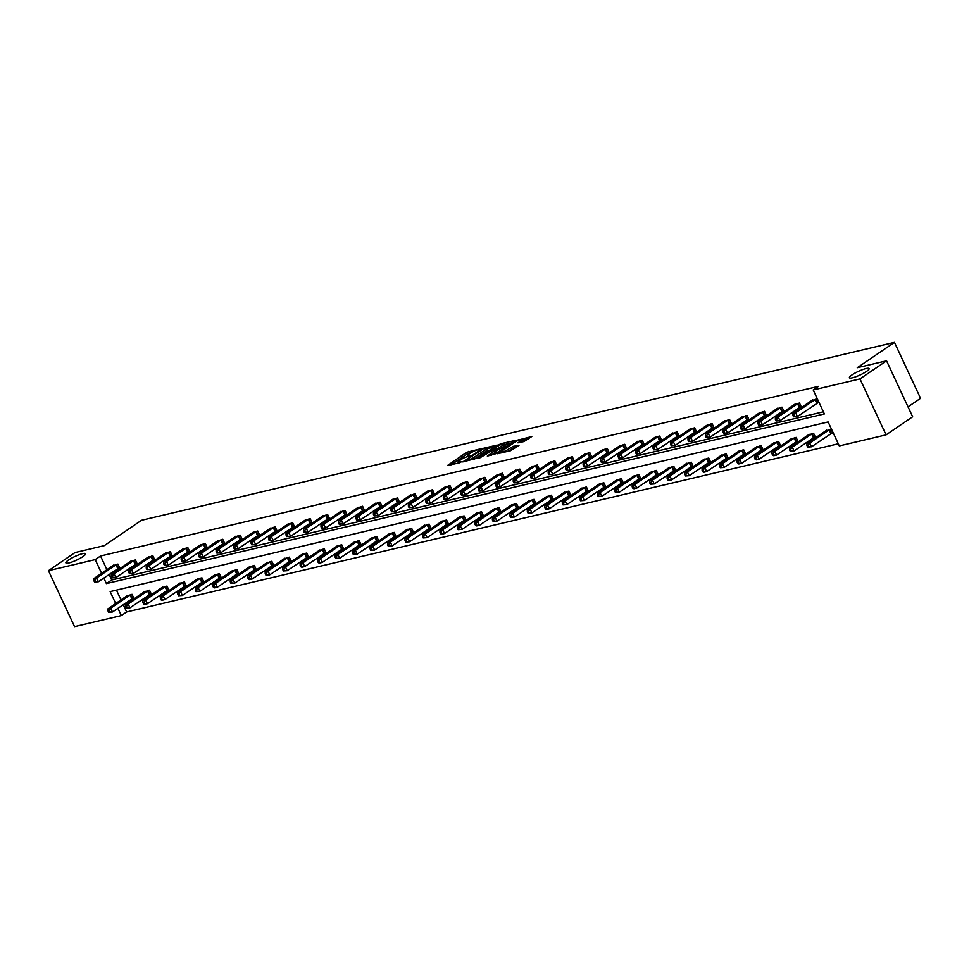 <?xml version="1.0" encoding="UTF-8"?>
<svg xmlns="http://www.w3.org/2000/svg" width="969" height="969" viewBox="0 0 969 969"><rect width="100%" height="100%" fill="white"/><g stroke="black" fill="none" stroke-linecap="round" stroke-linejoin="round"><path stroke-width="1.45" d="M852.09 374.858A10.865 1.999 -25 0 0 849.413 377.765A10.865 1.999 -25 0 0 855.99 376.699A10.865 1.999 -25 0 0 866.419 371.478A10.865 1.999 -25 0 0 869.108 368.571A10.865 1.999 -25 0 0 862.519 369.637A10.865 1.999 -25 0 0 852.09 374.858M68.569 559.997A10.865 1.999 -25 0 0 65.892 562.892A10.865 1.999 -25 0 0 72.469 561.838A10.865 1.999 -25 0 0 82.91 556.606A10.865 1.999 -25 0 0 85.587 553.711A10.865 1.999 -25 0 0 79.01 554.777A10.865 1.999 -25 0 0 68.569 559.997M480.539 448.865L466.67 452.281L447.484 465.532L459.633 462.77L461.414 461.789L459.585 462.14A5.33 0.981 -25 0 1 458.083 462.116A5.33 0.981 -25 0 1 459.403 460.699L460.965 459.633A5.33 0.981 -25 0 1 467.821 456.52L470.837 455.478L469.287 455.527A5.33 0.981 -25 0 1 467.785 455.503A5.33 0.981 -25 0 1 469.105 454.086L470.668 453.02A5.33 0.981 -25 0 1 477.523 449.907L480.539 448.865M523.975 441.561L531.799 436.547L516.211 440.58L497.012 453.819L510.457 450.767L518.972 445.461L513.364 446.321L508.059 449.434A4.457 0.824 -25 0 1 503.783 451.59A4.457 0.824 -25 0 1 501.082 452.014A4.457 0.824 -25 0 1 502.172 450.827L514.539 442.409A4.457 0.824 -25 0 1 518.827 440.253A4.457 0.824 -25 0 1 521.528 439.829A4.457 0.824 -25 0 1 520.426 441.016L517.955 442.857L523.975 441.561M123.233 604.668L126.636 611.96L121.319 615.581L74.54 626.628L48.45 570.668L75.025 552.56L104.325 545.632L141.522 520.28L894.46 342.372L857.25 367.723L886.55 360.807L859.975 378.915L886.066 434.875L839.299 445.922L828.12 421.951L110.139 591.611L115.711 603.554M48.45 570.668L95.216 559.622L101.6 573.309M103.804 578.033L106.396 583.592L824.377 413.945L813.197 389.962L818.514 386.34L100.534 556L95.216 559.622M813.197 389.962L859.975 378.915M497.182 445.074L482.017 448.659L462.819 461.91L478.407 457.877L497.182 445.074M501.252 443.645L514.696 440.592L495.498 453.831L487.346 456.108L495.777 450.028L491.634 450.9L479.728 457.949L499.108 444.626L501.252 443.645L501.591 444.359M886.55 360.807L912.641 416.767L886.066 434.875M908.026 406.871L920.55 398.332L894.46 342.372M814.105 437.346L815.353 437.043L813.597 433.264L808.207 435.057M779.149 445.595L780.396 445.304L778.64 441.525L773.262 443.317M744.192 453.855L745.452 453.565L743.683 449.786L738.305 451.578M709.247 462.116L710.495 461.825L708.739 458.034L703.349 459.839M674.291 470.377L675.55 470.074L673.782 466.295L668.404 468.1M639.334 478.638L640.594 478.335L638.825 474.556L633.447 476.348M604.39 486.898L605.637 486.595L603.881 482.816L598.491 484.609M569.433 495.147L570.693 494.856L568.924 491.077L563.546 492.87M534.488 503.408L535.736 503.117L533.967 499.338L528.589 501.13M499.532 511.668L500.779 511.378L499.023 507.599L493.645 509.391M464.575 519.929L465.835 519.638L464.066 515.847L458.688 517.652M429.63 528.19L430.878 527.887L429.122 524.108L423.732 525.913M394.674 536.451L395.921 536.148L394.165 532.369L388.787 534.161M359.717 544.711L360.977 544.408L359.208 540.629L353.83 542.422M324.772 552.96L326.02 552.669L324.264 548.89L318.874 550.683M289.816 561.221L291.075 560.93L289.307 557.151L283.929 558.943M254.859 569.481L256.119 569.191L254.35 565.399L248.972 567.204M219.915 577.742L221.162 577.439L219.406 573.66L214.016 575.465M184.958 586.003L186.218 585.7L184.449 581.921L179.071 583.713M150.001 594.263L151.261 593.961L149.492 590.182L144.115 591.974M116.45 590.121L121.028 599.932M126.636 611.96L838.306 443.79M132.535 598.394L133.783 598.091L132.026 594.312L126.636 596.105M167.48 590.133L168.739 589.83L166.971 586.051L161.593 587.844M202.436 581.872L203.684 581.57L201.927 577.79L196.55 579.595M237.393 573.612L238.64 573.321L236.884 569.53L231.494 571.335M272.337 565.351L273.597 565.06L271.829 561.281L266.451 563.074M307.294 557.09L308.542 556.8L306.785 553.02L301.407 554.813M342.251 548.829L343.498 548.539L341.73 544.76L336.352 546.552M377.195 540.581L378.455 540.278L376.687 536.499L371.309 538.292M412.152 532.32L413.4 532.017L411.643 528.238L406.253 530.031M447.097 524.059L448.356 523.757L446.588 519.978L441.21 521.782M482.053 515.799L483.313 515.508L481.545 511.717L476.167 513.522M517.01 507.538L518.258 507.247L516.501 503.468L511.111 505.261M551.955 499.277L553.214 498.987L551.446 495.207L546.068 497M586.911 491.029L588.159 490.726L586.402 486.947L581.025 488.739M621.868 482.768L623.115 482.465L621.359 478.686L615.969 480.479M656.812 474.507L658.072 474.204L656.304 470.425L650.926 472.23M691.769 466.246L693.017 465.956L691.26 462.165L685.882 463.969M726.726 457.986L727.973 457.695L726.205 453.916L720.827 455.709M761.67 449.725L762.93 449.434L761.162 445.655L755.784 447.448M796.627 441.464L797.875 441.174L796.118 437.394L790.74 439.187M831.572 433.216L832.831 432.913L831.063 429.134L825.685 430.926M117.915 608.29L121.319 615.581M109.122 574.411L111.714 579.971L823.384 411.813M111.714 579.971L106.396 583.592M100.534 556L106.917 569.687M811.586 400.681L816.964 398.889L818.72 402.668L817.473 402.959M794.108 404.812L799.486 403.019L801.254 406.798L799.994 407.089M776.629 408.942L782.007 407.15L783.776 410.929L782.516 411.219M759.151 413.073L764.529 411.268L766.297 415.059L765.05 415.35M741.673 417.203L747.063 415.398L748.819 419.189L747.571 419.48M724.206 421.333L729.584 419.529L731.341 423.308L730.093 423.61M706.728 425.464L712.106 423.659L713.874 427.438L712.615 427.741M689.25 429.594L694.628 427.789L696.396 431.568L695.136 431.871M671.771 433.712L677.149 431.92L678.918 435.699L677.658 436.002M654.293 437.843L659.671 436.05L661.439 439.829L660.192 440.132M636.815 441.973L642.205 440.18L643.961 443.959L642.713 444.262M619.348 446.103L624.726 444.311L626.483 448.09L625.235 448.381M601.87 450.234L607.248 448.441L609.016 452.22L607.757 452.511M584.392 454.364L589.77 452.571L591.538 456.351L590.278 456.641M566.913 458.494L572.291 456.702L574.06 460.481L572.8 460.772M549.435 462.625L554.825 460.832L556.581 464.611L555.334 464.902M531.969 466.755L537.347 464.95L539.103 468.742L537.856 469.032M514.491 470.886L519.868 469.081L521.625 472.872L520.377 473.163M497.012 475.016L502.39 473.211L504.159 476.99L502.899 477.293M479.534 479.146L484.912 477.342L486.68 481.121L485.421 481.423M462.056 483.277L467.433 481.472L469.202 485.251L467.954 485.554M444.577 487.395L449.967 485.602L451.724 489.381L450.476 489.684M427.111 491.525L432.489 489.733L434.245 493.512L432.998 493.815M409.633 495.656L415.011 493.863L416.779 497.642L415.519 497.945M392.154 499.786L397.532 497.993L399.301 501.772L398.041 502.063M374.676 503.916L380.054 502.124L381.822 505.903L380.563 506.193M357.198 508.047L362.588 506.254L364.344 510.033L363.096 510.324M339.731 512.177L345.109 510.384L346.866 514.164L345.618 514.454M322.253 516.307L327.631 514.515L329.387 518.294L328.14 518.585M304.775 520.438L310.153 518.633L311.921 522.424L310.661 522.715M287.296 524.568L292.674 522.763L294.443 526.555L293.183 526.845M269.818 528.699L275.196 526.894L276.964 530.673L275.717 530.976M252.34 532.829L257.73 531.024L259.486 534.803L258.238 535.106M234.873 536.959L240.251 535.154L242.008 538.934L240.76 539.236M217.395 541.077L222.773 539.285L224.542 543.064L223.282 543.367M199.917 545.208L205.295 543.415L207.063 547.194L205.803 547.497M182.438 549.338L187.816 547.546L189.585 551.325L188.325 551.627M164.96 553.469L170.35 551.676L172.107 555.455L170.859 555.746M147.482 557.599L152.872 555.806L154.628 559.585L153.381 559.876M130.016 561.729L135.394 559.937L137.15 563.716L135.902 564.006M112.537 565.86L117.915 564.067L119.684 567.846L118.424 568.137M471.867 452.269L467.373 453.795L451.324 464.745M494.456 446.939L487.262 448.635M483.906 448.405L465.919 460.311L467.555 460.251A5.33 0.981 -25 0 0 474.41 457.15L485.675 449.471A5.33 0.981 -25 0 0 486.995 448.041A5.33 0.981 -25 0 0 485.493 448.017L483.906 448.405M473.914 459.403A5.33 0.981 -25 0 0 475.113 458.664L474.41 457.15M486.995 448.041L487.698 449.555A5.33 0.981 -25 0 1 486.377 450.985L475.113 458.664M504.667 444.529L511.559 442.894M491.186 455.321L496.479 451.542L495.777 450.028M503.274 445.086A4.457 0.824 -25 0 0 504.377 443.899A4.457 0.824 -25 0 0 501.676 444.335A4.457 0.824 -25 0 0 497.388 446.479L492.627 449.895L496.77 449.035L503.274 445.086L503.977 446.6A4.457 0.824 -25 0 0 505.079 445.413L504.377 443.899M503.977 446.6L496.164 450.851M521.71 442.094A4.457 0.824 -25 0 0 522.23 441.331L521.528 439.829M508.24 451.288A4.457 0.824 -25 0 0 508.761 450.948L508.059 449.434M516.235 447.315L508.761 450.948M528.662 438.848L521.819 440.471M127.678 595.341L107.922 608.871L110.72 608.205L112.489 611.984L133.637 597.776M109.739 611.996L112.489 611.984L108.613 612.251L109.739 611.996L109.025 610.482L107.91 610.749L108.613 612.251M109.025 610.482L110.72 608.205L130.767 594.603M107.91 610.749L107.922 608.871M116.668 564.358L96.621 577.96L93.811 578.614L113.567 565.084M119.538 567.531L98.378 581.739L94.514 582.006L95.628 581.739L94.926 580.225L93.799 580.492L94.514 582.006M94.926 580.225L96.621 577.96L98.378 581.739L95.628 581.739M93.811 578.614L93.799 580.492M145.144 591.211L125.401 604.741L128.199 604.075L129.955 607.854L151.116 593.646M127.205 607.866L129.955 607.854L126.091 608.12L127.205 607.866L126.503 606.352L125.389 606.618L126.091 608.12M126.503 606.352L128.199 604.075L148.245 590.472M125.389 606.618L125.401 604.741M162.622 587.081L142.879 600.61L145.677 599.944L147.433 603.723L168.594 589.515M144.684 603.735L147.433 603.723L144.635 604.39L143.569 604.002L144.684 603.735L143.981 602.221L142.855 602.488L143.569 604.002M143.981 602.221L145.677 599.944L165.723 586.354M142.855 602.488L142.879 600.61M134.134 560.227L114.088 573.83L111.29 574.484L131.045 560.966M137.004 563.401L115.856 577.609L111.98 577.875L113.107 577.609L112.404 576.095L111.278 576.361L111.98 577.875M112.404 576.095L114.088 573.83L115.856 577.609L113.107 577.609M111.29 574.484L111.278 576.361M151.612 556.097L131.566 569.699L128.768 570.353L148.523 556.836M154.483 559.27L133.334 573.478L129.458 573.745L130.585 573.478L129.87 571.976L128.756 572.231L129.458 573.745M129.87 571.976L131.566 569.699L133.334 573.478L130.585 573.478M128.768 570.353L128.756 572.231M180.101 582.95L160.345 596.48L163.155 595.814L164.912 599.593L186.072 585.397M162.162 599.605L164.912 599.593L162.114 600.259L161.048 599.872L162.162 599.605L161.46 598.091L160.333 598.357L161.048 599.872M161.46 598.091L163.155 595.814L183.202 582.224M160.333 598.357L160.345 596.48M169.09 551.967L149.044 565.569L146.246 566.223L166.002 552.705M171.961 555.14L150.813 569.348L146.937 569.615L148.051 569.36L147.349 567.846L146.234 568.1L146.937 569.615M147.349 567.846L149.044 565.569L150.813 569.348L148.051 569.36M146.246 566.223L146.234 568.1M197.579 578.82L177.824 592.35L180.622 591.684L182.39 595.463L203.538 581.267M179.64 595.475L182.39 595.463L178.514 595.741L179.64 595.475L178.938 593.961L177.811 594.227L178.514 595.741M178.938 593.961L180.622 591.684L200.668 578.093M177.811 594.227L177.824 592.35M186.569 547.836L166.523 561.439L163.725 562.105L183.468 548.575M189.44 551.01L168.279 565.218L164.415 565.484L165.529 565.23L164.827 563.716L163.713 563.982L164.415 565.484M164.827 563.716L166.523 561.439L168.279 565.218L165.529 565.23M163.725 562.105L163.713 563.982M215.057 574.69L195.302 588.219L198.1 587.553L199.868 591.332L221.017 577.136M197.119 591.344L199.868 591.332L195.992 591.611L197.119 591.344L196.404 589.83L195.29 590.097L195.992 591.611M196.404 589.83L198.1 587.553L218.146 573.963M195.29 590.097L195.302 588.219M204.047 543.706L184.001 557.308L181.191 557.974L200.946 544.445M206.918 546.879L185.757 561.087L181.893 561.366L183.008 561.099L182.305 559.585L181.179 559.852L181.893 561.366M182.305 559.585L184.001 557.308L185.757 561.087L183.008 561.099M181.191 557.974L181.179 559.852M232.536 570.559L212.78 584.089L215.578 583.423L217.347 587.214L238.495 573.006M214.585 587.214L217.347 587.214L214.537 587.868L213.471 587.48L214.585 587.214L213.883 585.7L212.768 585.966L213.471 587.48M213.883 585.7L215.578 583.423L235.624 569.833M212.768 585.966L212.78 584.089M221.526 539.588L201.479 553.178L198.669 553.844L218.425 540.314M224.396 542.761L203.236 556.957L199.36 557.236L200.486 556.969L199.784 555.455L198.657 555.721L199.36 557.236M199.784 555.455L201.479 553.178L203.236 556.957L200.486 556.969M198.669 553.844L198.657 555.721M250.002 566.429L230.259 579.959L233.057 579.292L234.813 583.084L255.973 568.876M232.063 583.084L234.813 583.084L230.949 583.35L232.063 583.084L231.361 581.57L230.247 581.836L230.949 583.35M231.361 581.57L233.057 579.292L253.103 565.702M230.247 581.836L230.259 579.959M238.992 535.457L218.946 549.048L216.148 549.714L235.903 536.184M241.862 538.631L220.714 552.827L216.838 553.105L217.964 552.839L217.262 551.325L216.135 551.591L216.838 553.105M217.262 551.325L218.946 549.048L220.714 552.827L217.964 552.839M216.148 549.714L216.135 551.591M267.48 562.299L247.725 575.828L250.535 575.174L252.291 578.953L273.452 564.745M249.542 578.953L252.291 578.953L249.493 579.607L248.427 579.22L249.542 578.953L248.839 577.439L247.713 577.706L248.427 579.22M248.839 577.439L250.535 575.174L270.581 561.572M247.713 577.706L247.725 575.828M256.47 531.327L236.424 544.917L233.626 545.583L253.381 532.054M259.341 534.5L238.192 548.696L234.316 548.975L235.443 548.708L234.728 547.194L233.614 547.461L234.316 548.975M234.728 547.194L236.424 544.917L238.192 548.696L235.443 548.708M233.626 545.583L233.614 547.461M284.959 558.168L265.203 571.698L268.001 571.044L269.77 574.823L290.93 560.615M267.02 574.823L269.77 574.823L266.972 575.477L265.894 575.089L267.02 574.823L266.318 573.309L265.191 573.575L265.894 575.089M266.318 573.309L268.001 571.044L288.047 557.441M265.191 573.575L265.203 571.698M273.948 527.197L253.902 540.787L251.104 541.453L270.848 527.923M276.819 530.37L255.671 544.566L251.795 544.844L252.909 544.578L252.206 543.064L251.092 543.33L251.795 544.844M252.206 543.064L253.902 540.787L255.671 544.566L252.909 544.578M251.104 541.453L251.092 543.33M302.437 554.05L282.682 567.568L285.48 566.913L287.248 570.693L308.396 556.485M284.498 570.693L287.248 570.693L283.372 570.959L284.498 570.693L283.796 569.178L282.669 569.445L283.372 570.959M283.796 569.178L285.48 566.913L305.526 553.311M282.669 569.445L282.682 567.568M291.427 523.066L271.381 536.656L268.583 537.323L288.326 523.793M294.297 526.24L273.137 540.448L269.273 540.714L270.387 540.448L269.685 538.934L268.57 539.2L269.273 540.714M269.685 538.934L271.381 536.656L273.137 540.448L270.387 540.448M268.583 537.323L268.57 539.2M319.915 549.92L300.16 563.437L302.958 562.783L304.726 566.562L325.875 552.354M301.977 566.562L304.726 566.562L301.916 567.228L300.85 566.829L301.977 566.562L301.262 565.06L300.148 565.315L300.85 566.829M301.262 565.06L302.958 562.783L323.004 549.181M300.148 565.315L300.16 563.437M308.905 518.936L288.859 532.526L286.049 533.192L305.804 519.663M311.776 522.109L290.615 536.317L286.751 536.584L287.866 536.317L287.163 534.803L286.037 535.07L286.751 536.584M287.163 534.803L288.859 532.526L290.615 536.317L287.866 536.317M286.049 533.192L286.037 535.07M337.382 545.789L317.638 559.307L320.436 558.653L322.205 562.432L343.353 548.224M319.443 562.432L322.205 562.432L319.395 563.098L318.329 562.698L319.443 562.432L318.74 560.93L317.626 561.184L318.329 562.698M318.74 560.93L320.436 558.653L340.482 545.05M317.626 561.184L317.638 559.307M326.371 514.805L306.325 528.408L303.527 529.062L323.283 515.532M329.242 517.979L308.094 532.187L304.218 532.453L305.344 532.187L304.641 530.673L303.515 530.939L304.218 532.453M304.641 530.673L306.325 528.408L308.094 532.187L305.344 532.187M303.527 529.062L303.515 530.939M354.86 541.659L335.117 555.189L337.915 554.522L339.671 558.301L360.831 544.093M336.921 558.314L339.671 558.301L335.807 558.568L336.921 558.314L336.219 556.8L335.092 557.066L335.807 558.568M336.219 556.8L337.915 554.522L357.961 540.92M335.092 557.066L335.117 555.189M343.85 510.675L323.803 524.277L321.005 524.932L340.761 511.402M346.72 513.849L325.572 528.057L321.696 528.323L322.822 528.057L322.108 526.542L320.993 526.809L321.696 528.323M322.108 526.542L323.803 524.277L325.572 528.057L322.822 528.057M321.005 524.932L320.993 526.809M372.338 537.529L352.583 551.058L355.393 550.392L357.149 554.171L378.31 539.963M354.4 554.183L357.149 554.171L353.285 554.438L354.4 554.183L353.697 552.669L352.571 552.936L353.285 554.438M353.697 552.669L355.393 550.392L375.439 536.79M352.571 552.936L352.583 551.058M361.328 506.545L341.282 520.147L338.484 520.801L358.239 507.284M364.199 509.718L343.05 523.926L339.174 524.193L340.301 523.926L339.586 522.412L338.472 522.679L339.174 524.193M339.586 522.412L341.282 520.147L343.05 523.926L340.301 523.926M338.484 520.801L338.472 522.679M389.817 533.398L370.061 546.928L372.859 546.262L374.628 550.041L395.776 535.833M371.878 550.053L374.628 550.041L370.752 550.319L371.878 550.053L371.175 548.539L370.049 548.805L370.752 550.319M371.175 548.539L372.859 546.262L392.905 532.671M370.049 548.805L370.061 546.928M378.806 502.414L358.76 516.017L355.962 516.671L375.706 503.153M381.677 505.588L360.516 519.796L356.653 520.062L357.767 519.796L357.064 518.294L355.95 518.548L356.653 520.062M357.064 518.294L358.76 516.017L360.516 519.796L357.767 519.796M355.962 516.671L355.95 518.548M407.295 529.268L387.539 542.797L390.337 542.131L392.106 545.91L413.254 531.715M389.356 545.922L392.106 545.91L388.23 546.189L389.356 545.922L388.642 544.408L387.527 544.675L388.23 546.189M388.642 544.408L390.337 542.131L410.384 528.541M387.527 544.675L387.539 542.797M396.285 498.284L376.238 511.886L373.428 512.54L393.184 499.023M399.155 501.457L377.995 515.665L374.131 515.932L375.245 515.678L374.543 514.164L373.416 514.418L374.131 515.932M374.543 514.164L376.238 511.886L377.995 515.665L375.245 515.678M373.428 512.54L373.416 514.418M424.773 525.137L405.018 538.667L407.816 538.001L409.584 541.78L430.733 527.584M406.823 541.792L409.584 541.78L405.708 542.059L406.823 541.792L406.12 540.278L405.006 540.545L405.708 542.059M406.12 540.278L407.816 538.001L427.862 524.411M405.006 540.545L405.018 538.667M413.763 494.154L393.717 507.756L390.907 508.422L410.662 494.893M416.634 497.327L395.473 511.535L391.597 511.802L392.724 511.547L392.021 510.033L390.895 510.3L391.597 511.802M392.021 510.033L393.717 507.756L395.473 511.535L392.724 511.547M390.907 508.422L390.895 510.3M442.239 521.007L422.496 534.537L425.294 533.871L427.05 537.65L448.211 523.454M424.301 537.662L427.05 537.65L423.187 537.928L424.301 537.662L423.598 536.148L422.484 536.414L423.187 537.928M423.598 536.148L425.294 533.871L445.34 520.28M422.484 536.414L422.496 534.537M431.229 490.023L411.183 503.626L408.385 504.292L428.141 490.762M434.1 493.197L412.951 507.405L409.075 507.683L410.202 507.417L409.499 505.903L408.373 506.169L409.075 507.683M409.499 505.903L411.183 503.626L412.951 507.405L410.202 507.417M408.385 504.292L408.373 506.169M459.718 516.877L439.962 530.406L442.772 529.74L444.529 533.531L465.689 519.323M441.779 533.531L444.529 533.531L441.731 534.185L440.665 533.798L441.779 533.531L441.077 532.017L439.95 532.284L440.665 533.798M441.077 532.017L442.772 529.74L462.819 516.15M439.95 532.284L439.962 530.406M448.708 485.905L428.661 499.495L425.863 500.161L445.619 486.632M451.578 489.079L430.43 503.274L426.554 503.553L427.68 503.286L426.966 501.772L425.851 502.039L426.554 503.553M426.966 501.772L428.661 499.495L430.43 503.274L427.68 503.286M425.863 500.161L425.851 502.039M477.196 512.746L457.441 526.276L460.251 525.61L462.007 529.401L483.168 515.193M459.258 529.401L462.007 529.401L458.131 529.668L459.258 529.401L458.555 527.887L457.429 528.153L458.131 529.668M458.555 527.887L460.251 525.61L480.297 512.02M457.429 528.153L457.441 526.276M466.186 481.775L446.14 495.365L443.342 496.031L463.085 482.501M469.057 484.948L447.908 499.144L444.032 499.423L445.146 499.156L444.444 497.642L443.33 497.909L444.032 499.423M444.444 497.642L446.14 495.365L447.908 499.144L445.146 499.156M443.342 496.031L443.33 497.909M494.674 508.616L474.919 522.146L477.717 521.492L479.485 525.271L500.634 511.063M476.736 525.271L479.485 525.271L476.687 525.925L475.609 525.537L476.736 525.271L476.033 523.757L474.907 524.023L475.609 525.537M476.033 523.757L477.717 521.492L497.763 507.889M474.907 524.023L474.919 522.146M483.664 477.644L463.618 491.235L460.82 491.901L480.563 478.371M486.535 480.818L465.374 495.014L461.51 495.292L462.625 495.026L461.922 493.512L460.808 493.778L461.51 495.292M461.922 493.512L463.618 491.235L465.374 495.014L462.625 495.026M460.82 491.901L460.808 493.778M512.153 504.486L492.397 518.015L495.195 517.361L496.964 521.14L518.112 506.932M494.214 521.14L496.964 521.14L493.088 521.407L494.214 521.14L493.5 519.626L492.385 519.893L493.088 521.407M493.5 519.626L495.195 517.361L515.242 503.759M492.385 519.893L492.397 518.015M501.143 473.514L481.096 487.104L478.286 487.77L498.042 474.241M504.013 476.687L482.853 490.883L478.989 491.162L480.103 490.895L479.401 489.381L478.274 489.648L478.989 491.162M479.401 489.381L481.096 487.104L482.853 490.883L480.103 490.895M478.286 487.77L478.274 489.648M529.619 500.367L509.876 513.885L512.674 513.231L514.442 517.01L535.591 502.802M511.68 517.01L514.442 517.01L510.566 517.276L511.68 517.01L510.978 515.496L509.864 515.762L510.566 517.276M510.978 515.496L512.674 513.231L532.72 499.629M509.864 515.762L509.876 513.885M518.609 469.384L498.563 482.974L495.765 483.64L515.52 470.11M521.479 472.557L500.331 486.765L496.455 487.032L497.582 486.765L496.879 485.251L495.753 485.517L496.455 487.032M496.879 485.251L498.563 482.974L500.331 486.765L497.582 486.765M495.765 483.64L495.753 485.517M547.097 496.237L527.354 509.755L530.152 509.1L531.908 512.88L553.069 498.672M529.159 512.88L531.908 512.88L529.11 513.546L528.044 513.146L529.159 512.88L528.456 511.378L527.342 511.632L528.044 513.146M528.456 511.378L530.152 509.1L550.198 495.498M527.342 511.632L527.354 509.755M536.087 465.253L516.041 478.843L513.243 479.51L532.998 465.98M538.958 468.427L517.809 482.635L513.933 482.901L515.06 482.635L514.345 481.121L513.231 481.387L513.933 482.901M514.345 481.121L516.041 478.843L517.809 482.635L515.06 482.635M513.243 479.51L513.231 481.387M564.576 492.107L544.82 505.624L547.63 504.97L549.387 508.749L570.547 494.541M546.637 508.749L549.387 508.749L546.589 509.415L545.523 509.016L546.637 508.749L545.935 507.247L544.808 507.502L545.523 509.016M545.935 507.247L547.63 504.97L567.677 491.368M544.808 507.502L544.82 505.624M553.565 461.123L533.519 474.725L530.721 475.379L550.477 461.85M556.436 464.296L535.288 478.504L531.412 478.771L532.538 478.504L531.824 476.99L530.709 477.257L531.412 478.771M531.824 476.99L533.519 474.725L535.288 478.504L532.538 478.504M530.721 475.379L530.709 477.257M582.054 487.976L562.299 501.506L565.097 500.84L566.865 504.619L588.013 490.411M564.115 504.631L566.865 504.619L562.989 504.885L564.115 504.631L563.413 503.117L562.286 503.383L562.989 504.885M563.413 503.117L565.097 500.84L585.143 487.237M562.286 503.383L562.299 501.506M571.044 456.993L550.998 470.595L548.2 471.249L567.943 457.719M573.914 460.166L552.754 474.374L548.89 474.64L550.004 474.374L549.302 472.86L548.188 473.126L548.89 474.64M549.302 472.86L550.998 470.595L552.754 474.374L550.004 474.374M548.2 471.249L548.188 473.126M599.532 483.846L579.777 497.376L582.575 496.709L584.343 500.488L605.492 486.281M581.594 500.501L584.343 500.488L580.467 500.755L581.594 500.501L580.879 498.987L579.765 499.253L580.467 500.755M580.879 498.987L582.575 496.709L602.621 483.107M579.765 499.253L579.777 497.376M588.522 452.862L568.476 466.464L565.678 467.119L585.421 453.601M591.393 456.036L570.232 470.244L566.368 470.51L567.483 470.244L566.78 468.73L565.654 468.996L566.368 470.51M566.78 468.73L568.476 466.464L570.232 470.244L567.483 470.244M565.678 467.119L565.654 468.996M617.011 479.716L597.255 493.245L600.053 492.579L601.822 496.358L622.97 482.15M599.072 496.37L601.822 496.358L597.946 496.637L599.072 496.37L598.357 494.856L597.243 495.123L597.946 496.637M598.357 494.856L600.053 492.579L620.099 478.989M597.243 495.123L597.255 493.245M606 448.732L585.954 462.334L583.144 462.988L602.9 449.471M608.871 451.905L587.711 466.113L583.847 466.38L584.961 466.113L584.259 464.611L583.132 464.866L583.847 466.38M584.259 464.611L585.954 462.334L587.711 466.113L584.961 466.113M583.144 462.988L583.132 464.866M634.477 475.585L614.734 489.115L617.532 488.449L619.288 492.228L640.448 478.032M616.538 492.24L619.288 492.228L615.424 492.506L616.538 492.24L615.836 490.726L614.721 490.992L615.424 492.506M615.836 490.726L617.532 488.449L637.578 474.858M614.721 490.992L614.734 489.115M623.467 444.601L603.421 458.204L600.623 458.858L620.378 445.34M626.337 447.775L605.189 461.983L601.313 462.249L602.439 461.995L601.737 460.481L600.61 460.735L601.313 462.249M601.737 460.481L603.421 458.204L605.189 461.983L602.439 461.995M600.623 458.858L600.61 460.735M651.955 471.455L632.2 484.984L635.01 484.318L636.766 488.097L657.927 473.902M634.017 488.11L636.766 488.097L633.968 488.764L632.902 488.376L634.017 488.11L633.314 486.595L632.188 486.862L632.902 488.376M633.314 486.595L635.01 484.318L655.056 470.728M632.188 486.862L632.2 484.984M640.945 440.471L620.899 454.073L618.101 454.74L637.856 441.21M643.816 443.645L622.667 457.852L618.791 458.119L619.918 457.865L619.203 456.351L618.089 456.617L618.791 458.119M619.203 456.351L620.899 454.073L622.667 457.852L619.918 457.865M618.101 454.74L618.089 456.617M669.434 467.324L649.678 480.854L652.488 480.188L654.245 483.967L675.405 469.771M651.495 483.979L654.245 483.967L650.369 484.246L651.495 483.979L650.793 482.465L649.666 482.732L650.369 484.246M650.793 482.465L652.488 480.188L672.534 466.598M649.666 482.732L649.678 480.854M658.423 436.341L638.377 449.943L635.579 450.609L655.335 437.08M661.294 439.514L640.146 453.722L636.27 454.001L637.384 453.734L636.681 452.22L635.567 452.487L636.27 454.001M636.681 452.22L638.377 449.943L640.146 453.722L637.384 453.734M635.579 450.609L635.567 452.487M686.912 463.194L667.156 476.724L669.954 476.058L671.723 479.849L692.871 465.641M668.973 479.849L671.723 479.849L668.925 480.503L667.847 480.115L668.973 479.849L668.271 478.335L667.144 478.601L667.847 480.115M668.271 478.335L669.954 476.058L690.001 462.467M667.144 478.601L667.156 476.724M675.902 432.222L655.856 445.813L653.058 446.479L672.801 432.949M678.772 435.396L657.612 449.592L653.748 449.87L654.862 449.604L654.16 448.09L653.045 448.356L653.748 449.87M654.16 448.09L655.856 445.813L657.612 449.592L654.862 449.604M653.058 446.479L653.045 448.356M704.39 459.064L684.635 472.593L687.433 471.927L689.201 475.718L710.35 461.51M686.452 475.718L689.201 475.718L685.325 475.985L686.452 475.718L685.737 474.204L684.623 474.471L685.325 475.985M685.737 474.204L687.433 471.927L707.479 458.337M684.623 474.471L684.635 472.593M693.38 428.092L673.334 441.682L670.524 442.348L690.279 428.819M696.251 431.266L675.09 445.461L671.226 445.74L672.341 445.474L671.638 443.959L670.512 444.226L671.226 445.74M671.638 443.959L673.334 441.682L675.09 445.461L672.341 445.474M670.524 442.348L670.512 444.226M721.857 454.933L702.113 468.463L704.911 467.809L706.68 471.588L727.828 457.38M703.918 471.588L706.68 471.588L703.869 472.242L702.804 471.855L703.918 471.588L703.215 470.074L702.101 470.34L702.804 471.855M703.215 470.074L704.911 467.809L724.957 454.207M702.101 470.34L702.113 468.463M710.846 423.962L690.8 437.552L688.002 438.218L707.758 424.688M713.729 427.135L692.569 441.331L688.693 441.61L689.819 441.343L689.116 439.829L687.99 440.096L688.693 441.61M689.116 439.829L690.8 437.552L692.569 441.331L689.819 441.343M688.002 438.218L687.99 440.096M739.335 450.803L719.592 464.333L722.389 463.679L724.146 467.458L745.306 453.25M721.396 467.458L724.146 467.458L720.282 467.724L721.396 467.458L720.694 465.944L719.579 466.21L720.282 467.724M720.694 465.944L722.389 463.679L742.436 450.076M719.579 466.21L719.592 464.333M728.325 419.831L708.278 433.422L705.48 434.088L725.236 420.558M731.195 423.005L710.047 437.201L706.171 437.479L707.297 437.213L706.595 435.699L705.468 435.965L706.171 437.479M706.595 435.699L708.278 433.422L710.047 437.201L707.297 437.213M705.48 434.088L705.468 435.965M756.813 446.685L737.058 460.202L739.868 459.548L741.624 463.327L762.785 449.119M738.875 463.327L741.624 463.327L738.826 463.981L737.76 463.594L738.875 463.327L738.172 461.813L737.046 462.08L737.76 463.594M738.172 461.813L739.868 459.548L759.914 445.946M737.046 462.08L737.058 460.202M745.803 415.701L725.757 429.291L722.959 429.957L742.714 416.428M748.674 418.874L727.525 433.082L723.649 433.349L724.776 433.082L724.061 431.568L722.947 431.835L723.649 433.349M724.061 431.568L725.757 429.291L727.525 433.082L724.776 433.082M722.959 429.957L722.947 431.835M774.292 442.554L754.536 456.072L757.334 455.418L759.102 459.197L780.251 444.989M756.353 459.197L759.102 459.197L756.304 459.863L755.226 459.463L756.353 459.197L755.65 457.695L754.524 457.949L755.226 459.463M755.65 457.695L757.334 455.418L777.38 441.816M754.524 457.949L754.536 456.072M763.281 411.571L743.235 425.161L740.437 425.827L760.18 412.297M766.152 414.744L745.004 428.952L741.128 429.219L742.242 428.952L741.539 427.438L740.425 427.704L741.128 429.219M741.539 427.438L743.235 425.161L745.004 428.952L742.242 428.952M740.437 425.827L740.425 427.704M791.77 438.424L772.014 451.942L774.812 451.288L776.581 455.067L797.729 440.859M773.831 455.067L776.581 455.067L773.783 455.733L772.705 455.333L773.831 455.067L773.117 453.565L772.002 453.819L772.705 455.333M773.117 453.565L774.812 451.288L794.859 437.685M772.002 453.819L772.014 451.942M780.76 407.44L760.713 421.043L757.915 421.697L777.659 408.167M783.63 410.614L762.47 424.822L758.606 425.088L759.72 424.822L759.018 423.308L757.891 423.574L758.606 425.088M759.018 423.308L760.713 421.043L762.47 424.822L759.72 424.822M757.915 421.697L757.891 423.574M809.248 434.294L789.493 447.823L792.291 447.157L794.059 450.936L815.208 436.728M791.31 450.948L794.059 450.936L790.183 451.203L791.31 450.948L790.595 449.434L789.481 449.701L790.183 451.203M790.595 449.434L792.291 447.157L812.337 433.555M789.481 449.701L789.493 447.823M798.238 403.31L778.192 416.912L775.382 417.566L795.137 404.037M801.109 406.483L779.948 420.691L776.084 420.958L777.199 420.691L776.496 419.177L775.37 419.444L776.084 420.958M776.496 419.177L778.192 416.912L779.948 420.691L777.199 420.691M775.382 417.566L775.37 419.444M826.714 430.163L806.971 443.693L809.769 443.027L811.525 446.806L832.686 432.598M808.776 446.818L811.525 446.806L807.661 447.072L808.776 446.818L808.073 445.304L806.959 445.57L807.661 447.072M808.073 445.304L809.769 443.027L829.815 429.424M806.959 445.57L806.971 443.693M815.704 399.18L795.658 412.782L792.86 413.436L812.616 399.918M818.575 402.353L797.426 416.561L793.55 416.827L794.677 416.561L793.974 415.047L792.848 415.313L793.55 416.827M793.974 415.047L795.658 412.782L797.426 416.561L794.677 416.561M792.86 413.436L792.848 415.313M467.373 453.795L466.67 452.281M469.517 452.826L468.814 451.312M486.377 450.985L485.675 449.471M496.08 451.99L495.365 450.476M499.435 445.304L499.108 444.626M497.472 450.537L496.77 449.035M499.616 449.568L498.914 448.053M521.007 442.264L520.426 441.016M511.923 448.804L511.22 447.29M514.067 447.835L513.364 446.321M516.525 441.258L516.211 440.58M518.681 440.314L518.354 439.611M131.832 598.806L130.064 595.014M132.305 598.515L130.549 594.724M116.437 564.479L118.206 568.258M115.965 564.77L117.721 568.549M149.311 594.675L147.542 590.884M149.783 594.385L148.027 590.606M166.789 590.545L165.021 586.754M167.262 590.254L165.493 586.475M133.916 560.348L135.684 564.128M133.443 560.639L135.2 564.418M151.394 556.218L153.15 559.997M150.91 556.509L152.678 560.288M184.255 586.415L182.499 582.635M184.74 586.124L182.971 582.345M168.872 552.088L170.629 555.879M168.388 552.378L170.156 556.158M201.734 582.284L199.977 578.505M202.218 581.994L200.45 578.214M186.351 547.957L188.107 551.749M185.866 548.248L187.635 552.039M219.212 578.154L217.444 574.375M219.684 577.863L217.928 574.084M203.817 543.839L205.585 547.618M203.345 544.118L205.101 547.909M236.69 574.023L234.922 570.244M237.163 573.733L235.406 569.954M221.295 539.709L223.064 543.488M220.823 539.999L222.579 543.779M254.169 569.893L252.4 566.114M254.641 569.602L252.885 565.823M238.774 535.578L240.542 539.358M238.301 535.869L240.058 539.648M271.635 565.763L269.879 561.984M272.119 565.472L270.351 561.693M256.252 531.448L258.008 535.227M255.768 531.739L257.536 535.518M289.113 561.632L287.357 557.853M289.598 561.342L287.829 557.563M273.73 527.318L275.487 531.097M273.246 527.608L275.014 531.387M306.592 557.502L304.835 553.723M307.076 557.211L305.308 553.432M291.197 523.187L292.965 526.966M290.724 523.478L292.493 527.257M324.07 553.372L322.302 549.593M324.542 553.081L322.786 549.302M308.675 519.057L310.443 522.836M308.203 519.348L309.959 523.127M341.548 549.241L339.78 545.462M342.021 548.963L340.264 545.172M326.153 514.927L327.922 518.706M325.681 515.217L327.437 518.996M359.027 545.123L357.258 541.332M359.499 544.832L357.731 541.041M343.632 510.796L345.4 514.575M343.147 511.087L344.916 514.866M376.493 540.993L374.737 537.201M376.977 540.702L375.209 536.923M361.11 506.666L362.866 510.445M360.625 506.957L362.394 510.736M393.971 536.862L392.215 533.071M394.456 536.572L392.687 532.793M378.588 502.536L380.345 506.315M378.104 502.826L379.872 506.605M411.45 532.732L409.681 528.953M411.922 532.441L410.166 528.662M396.055 498.405L397.823 502.196M395.582 498.696L397.351 502.475M428.928 528.602L427.159 524.823M429.4 528.311L427.644 524.532M413.533 494.275L415.301 498.066M413.06 494.565L414.817 498.357M446.406 524.471L444.638 520.692M446.879 524.181L445.122 520.401M431.011 490.157L432.78 493.936M430.539 490.435L432.295 494.226M463.872 520.341L462.116 516.562M464.357 520.05L462.588 516.271M448.49 486.026L450.246 489.805M448.005 486.317L449.773 490.096M481.351 516.211L479.594 512.431M481.835 515.92L480.067 512.141M465.968 481.896L467.724 485.675M465.483 482.187L467.252 485.966M498.829 512.08L497.073 508.301M499.314 511.789L497.545 508.01M483.434 477.765L485.203 481.545M482.962 478.056L484.73 481.835M516.307 507.95L514.539 504.171M516.78 507.659L515.024 503.88M500.912 473.635L502.681 477.414M500.44 473.926L502.196 477.705M533.786 503.819L532.017 500.04M534.258 503.529L532.502 499.75M518.391 469.505L520.159 473.284M517.918 469.795L519.675 473.575M551.264 499.689L549.496 495.91M551.736 499.398L549.968 495.619M535.869 465.374L537.638 469.153M535.397 465.665L537.153 469.444M568.73 495.559L566.974 491.78M569.215 495.28L567.446 491.489M553.347 461.244L555.104 465.023M552.863 461.535L554.631 465.314M586.209 491.44L584.452 487.649M586.693 491.15L584.925 487.359M570.826 457.114L572.582 460.893M570.341 457.404L572.11 461.183M603.687 487.31L601.919 483.519M604.159 487.019L602.403 483.24M588.292 452.983L590.06 456.762M587.82 453.274L589.588 457.053M621.165 483.18L619.397 479.389M621.638 482.889L619.881 479.11M605.77 448.853L607.539 452.632M605.298 449.144L607.054 452.923M638.644 479.049L636.875 475.27M639.116 478.759L637.36 474.98M623.249 444.723L625.017 448.514M622.776 445.013L624.533 448.792M656.11 474.919L654.354 471.14M656.594 474.628L654.826 470.849M640.727 440.592L642.483 444.383M640.243 440.883L642.011 444.674M673.588 470.789L671.832 467.01M674.073 470.498L672.304 466.719M658.205 436.474L659.962 440.253M657.721 436.753L659.489 440.544M691.067 466.658L689.31 462.879M691.551 466.368L689.783 462.588M675.684 432.344L677.44 436.123M675.199 432.634L676.968 436.413M708.545 462.528L706.776 458.749M709.017 462.237L707.261 458.458M693.15 428.213L694.918 431.992M692.678 428.504L694.434 432.283M726.023 458.398L724.255 454.618M726.496 458.107L724.739 454.328M710.628 424.083L712.397 427.862M710.156 424.374L711.912 428.153M743.502 454.267L741.733 450.488M743.974 453.976L742.206 450.197M728.107 419.952L729.875 423.732M727.634 420.243L729.391 424.022M760.968 450.137L759.211 446.358M761.452 449.846L759.684 446.067M745.585 415.822L747.341 419.601M745.1 416.113L746.869 419.892M778.446 446.006L776.69 442.227M778.931 445.716L777.162 441.937M763.063 411.692L764.82 415.471M762.579 411.982L764.347 415.762M795.924 441.876L794.156 438.097M796.409 441.598L794.641 437.806M780.529 407.561L782.298 411.341M780.057 407.852L781.826 411.631M813.403 437.758L811.634 433.967M813.875 437.467L812.119 433.676M798.008 403.431L799.776 407.21M797.535 403.722L799.292 407.501M830.881 433.627L829.113 429.836M831.354 433.337L829.597 429.558M815.486 399.301L817.255 403.08M815.014 399.591L816.77 403.37M468.221 456.423L467.785 455.503M458.519 463.037L458.083 462.116M465.944 461.28L465.629 460.626M492.942 450.585L492.627 449.895M501.482 452.886L501.082 452.014"/></g></svg>
